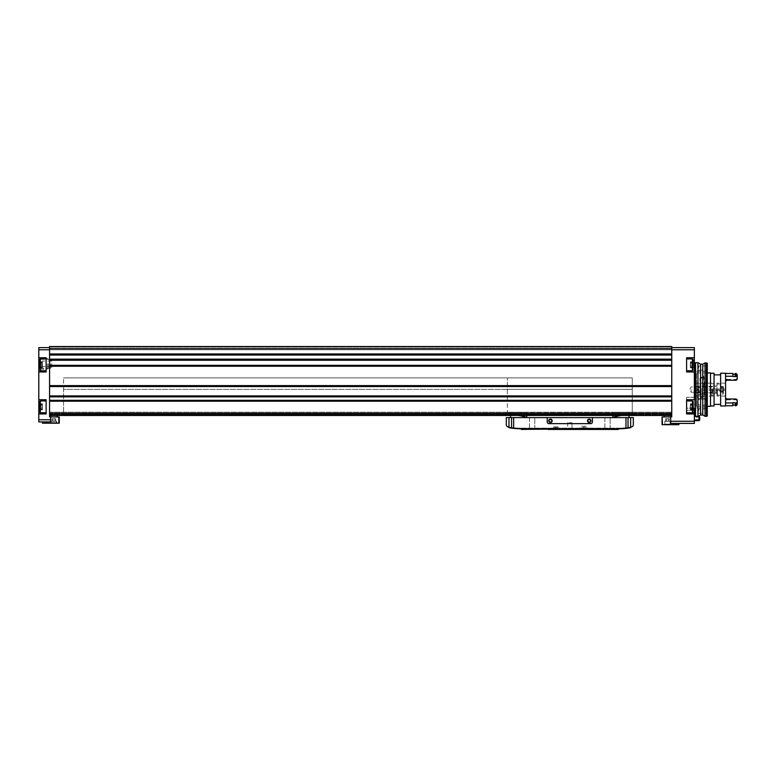 <?xml version="1.0" encoding="UTF-8"?>
<svg xmlns="http://www.w3.org/2000/svg" width="776" height="776" viewBox="0 0 776 776"><rect width="100%" height="100%" fill="white"/><g stroke="black" fill="none" stroke-linecap="round" stroke-linejoin="round"><path stroke-width="0.58" stroke-dasharray="3.88 2.91" d="M693.065 412.114L693.065 401.561L693.065 412.114L692.415 412.754L692.415 400.92L692.415 412.754L692.415 400.92L686.605 400.92L686.605 412.754L686.605 400.92L686.605 412.754L686.605 400.92L686.605 408.127L694.355 408.127L694.355 414.481L694.355 408.127L694.355 413.938L686.605 413.938L686.605 399.737L694.355 399.737L694.355 371.956L686.605 371.956L686.605 357.755L694.355 357.755L694.355 371.956L686.605 371.956L686.605 357.755L686.605 371.956L694.355 371.956M694.355 421.261L670.677 421.261L670.677 423.415L670.677 416.954L670.677 423.415L694.355 423.415L694.355 413.938L686.605 413.938L686.605 397.302L686.605 399.737L686.605 397.302L686.605 399.737L694.355 399.737L694.355 364.749L694.355 399.737L686.605 399.737M694.355 420.155L694.355 416.353L694.355 420.155L698.982 420.155L699.739 419.583L694.355 419.496M699.739 419.903L694.355 419.797M694.355 357.755L686.605 357.755L694.355 357.755L694.355 347.629L671.754 347.629L671.754 354.234L671.754 347.629M670.677 421.261L670.677 416.848L671.754 416.848L671.754 346.552L671.754 347.095L671.754 346.552L49.567 346.552L49.567 347.629L49.567 346.552L49.567 347.095L49.567 346.552L671.754 346.552L49.567 346.552L671.754 346.552L49.567 346.552L671.754 346.552L49.567 346.552L671.754 346.552L49.567 346.552L49.567 348.705L671.754 348.705M38.8 413.938L46.123 413.938L46.123 399.737L38.8 399.737L46.123 399.737L46.123 413.938L38.8 413.938L46.123 413.938L46.123 399.737L38.8 399.737L38.8 421.911L50.634 421.911L42.457 421.911L50.634 421.911L50.634 416.848L49.567 416.848L49.567 359.821L671.754 359.821L671.754 386.254L671.754 359.821L49.567 359.977L49.567 348.705M49.567 400.61L49.567 396.206L671.754 396.196L671.754 415.16L671.754 395.915L671.754 396.555L49.567 396.206L49.567 415.451L49.567 400.61L671.754 400.61M39.663 366.66L39.663 361.839L39.663 367.873L39.663 365.622L39.663 366.66L42.399 366.641L42.399 364.089L42.399 367.873L42.399 366.592L39.663 366.66M39.663 362.305L42.399 361.839L42.399 364.089L42.399 362.305L39.663 362.305M39.663 364.856L39.663 370.133L39.663 364.856M39.663 408.622L42.399 408.622L39.663 408.622L42.399 408.574L42.399 409.389L42.399 408.574L39.663 408.642L39.663 407.604L39.663 409.854L39.663 406.837L39.663 412.114L39.663 401.561L39.663 407.604L39.663 405.033L42.399 405.053L42.399 408.642L42.399 403.821L42.399 408.642L42.399 403.821L42.399 405.101L39.663 405.053M39.663 408.642L42.399 408.642L39.663 408.642L42.399 408.642L39.663 408.642L39.663 405.033L42.399 405.033L39.663 405.033M38.8 363.779L38.8 369.163L38.8 363.779M38.8 371.956L46.123 371.956L46.123 357.755L38.8 357.755L46.123 357.755L46.123 371.956L46.123 357.755L38.8 357.755L38.8 371.956L46.123 371.956L38.8 371.956L38.8 399.737M38.8 357.755L38.8 347.629L49.567 347.629L49.567 349.782L49.567 347.629L49.567 349.782L671.754 349.782L49.567 349.782L49.567 347.629L49.567 349.782L671.754 349.782L49.567 349.782L49.567 347.629M49.567 386.254L49.567 359.977L49.567 386.545L49.567 385.905L671.754 386.254L49.567 386.264M56.522 422.619L51.226 422.619L56.522 422.619L51.226 422.619L56.522 422.619L57.104 423.201L50.644 423.201L57.104 423.201L50.644 423.201L57.104 423.201L56.522 421.203L51.226 421.203L56.522 421.203L56.522 422.619M51.226 421.203L56.522 421.203L51.226 421.203L50.644 423.201L51.226 421.203L56.522 421.203L51.226 421.203M664.799 421.203L670.095 421.203L664.799 421.203L670.095 421.203L664.799 421.203L664.799 424.123L670.095 424.123L664.799 424.123L664.799 421.203L670.018 421.281L664.799 421.203M664.799 424.123L670.095 424.123L664.799 424.123L664.217 424.705L670.677 424.705L664.217 424.705L670.677 424.705L664.217 424.705L664.799 424.123M49.567 414.607L671.754 414.82L49.567 414.607M49.567 414.908L49.567 412.221L49.567 414.908L671.754 414.908L671.754 412.221L671.754 415.451L671.754 412.221L671.754 415.451L671.754 414.268L671.754 415.451L671.754 414.908L49.567 414.908M49.567 413.579L49.567 412.221L49.567 413.579L671.754 413.579L49.567 413.579M49.567 346.862L671.754 346.862L49.567 346.862M671.754 354.234L671.754 355.059L671.754 354.234M49.567 415.451L671.754 415.451M675.974 423.415L678.855 423.415L675.974 423.415L675.974 424.705L678.855 424.705M49.567 414.268L671.754 414.268L49.567 414.268M63.554 414.268L632.246 414.268L63.554 414.268L63.554 389.368L63.554 414.268M49.567 346.988L671.754 346.988L49.567 346.988M49.567 355.059L49.567 359.152L49.567 355.059L671.754 355.059L671.754 360.229L671.754 355.059M49.567 360.19L49.567 359.152L49.567 360.229L671.754 360.19L49.567 360.229M671.754 386.545L671.754 395.915L671.754 386.545L49.567 386.545L49.567 396.555L49.567 386.545M49.567 396.546L671.754 396.546L49.567 396.555M49.567 412.221L671.754 412.221L49.567 412.221M632.246 389.368L632.246 414.268L632.246 389.368L63.554 389.368L63.554 377.883L63.554 389.368L632.246 389.368L632.246 377.883L632.246 389.368L63.554 389.368L632.246 389.368L507.378 389.368L507.378 377.883L507.378 412.328L507.378 389.368L632.246 389.368L632.246 377.883L63.554 377.883L632.246 377.883L507.378 377.883L632.246 377.883L632.246 389.368L507.378 389.368L632.246 389.368L632.246 412.328L612.865 412.328L612.865 414.607L612.865 412.328L526.758 412.328L526.758 414.607L526.758 412.328L507.378 412.328L632.246 412.328L632.246 389.368M50.663 415.451L51.284 414.82L50.644 415.47L57.104 415.47L50.644 415.47L57.104 415.47L56.454 414.82L51.284 414.82L56.454 414.82L51.284 414.82L56.454 414.82L57.104 416.954L50.644 416.954L50.634 421.911L50.634 416.954L59.257 416.954M664.217 416.954L664.867 414.82L670.028 414.82L664.867 414.82L670.028 414.82L664.867 414.82L664.217 415.47L670.677 415.47L664.217 415.47L670.677 415.47L670.028 414.82L670.677 416.954L662.491 416.954L662.491 424.705L675.974 424.705M49.567 414.82L671.754 414.82L49.567 414.82M662.491 424.705L662.491 416.954M42.457 423.201L59.257 423.201M50.644 415.47L50.644 416.954L57.104 416.954M668.378 421.281L665.585 421.281L668.378 421.281L668.378 418.7L669.31 418.7L669.31 421.281L669.31 418.7L668.378 418.7L668.378 421.281L668.378 418.7L666.516 418.7L669.31 418.7L668.378 418.7L668.378 421.281M664.877 421.281L670.018 421.281L664.877 421.281M665.585 421.281L666.516 421.281L665.585 421.281L665.585 418.7L666.516 418.7L666.516 421.281L666.516 418.7L665.585 418.7L665.585 421.281M55.736 421.281L52.943 421.281L55.736 421.281L55.736 418.7L54.805 418.7L54.805 421.281L52.002 421.281L54.805 421.281L54.805 418.7L55.736 418.7L55.736 421.281M52.002 421.281L52.943 421.281L52.002 421.281L52.002 418.7L54.805 418.7L52.943 418.7L52.943 421.281L52.943 418.7L52.002 418.7L52.002 421.281M54.805 418.7L54.805 421.281L54.805 418.7L55.736 418.7L52.943 418.7L54.805 418.7M52.943 418.7L52.943 421.281L52.943 418.7L52.002 418.7L52.943 418.7M666.516 418.7L668.378 418.7L666.516 418.7L666.516 421.281L666.516 418.7L665.585 418.7L666.516 418.7M46.123 406.837L46.123 400.92L46.123 406.837M46.123 364.856L46.123 370.773L46.123 364.856M42.399 409.389L42.399 408.574L42.399 409.389L39.663 409.389L42.399 409.389M42.399 363.052L42.399 365.622L42.399 363.052L39.663 363.071L42.399 363.052M50.644 363.779L50.644 368.231L50.644 363.779M39.731 363.779L39.731 368.231L39.731 363.779M693.065 410.31L686.605 410.31L686.605 413.938L694.355 413.938M694.355 397.302L686.605 397.302L694.355 397.302M695.538 362.702L695.538 416.353M693.065 408.127L686.605 408.127L686.605 410.31L694.355 410.31M686.605 364.856L686.605 370.773L686.605 364.856M692.415 400.92L693.065 401.561L693.065 409.854L690.33 409.854L690.33 408.574L690.33 409.854L693.065 409.854M693.065 406.071L693.065 408.642L693.065 405.033L693.065 406.071L690.33 406.071L690.33 408.642L690.33 405.033L690.33 408.642L690.33 405.033L690.33 406.071L693.065 406.071M693.065 407.604L690.33 407.604L693.065 407.604L690.33 407.604L693.065 407.604L693.065 408.642L690.33 408.642L693.065 408.574L693.065 409.389L693.065 408.574L693.065 409.389L690.33 409.389L690.33 408.574L690.33 409.389L693.065 409.389M693.065 405.053L693.065 403.821L693.065 405.101L693.065 403.821L693.065 405.101L690.33 405.101L690.33 403.821L690.33 405.101L690.33 403.821L690.33 405.101L693.065 405.053M693.065 370.133L692.415 370.773L692.415 358.939L692.415 370.773L692.415 358.939L693.065 359.579L693.065 370.133L693.065 359.579L693.065 367.873L693.065 366.592L693.065 367.873L690.33 367.873L690.33 366.592L690.33 367.873L693.065 367.873M693.065 364.089L690.33 364.089L693.065 364.089L690.33 364.089L690.33 365.622L690.33 364.089L693.065 364.089L693.065 366.66L693.065 361.839L693.065 363.12L693.065 361.839L690.33 362.305L690.33 366.66L690.33 362.305L693.065 362.305M693.065 366.641L693.065 367.407L693.065 366.592L690.33 366.641L690.33 365.622L690.33 367.407L690.33 366.592L693.065 366.66M690.33 363.052L693.065 363.071L690.33 363.052M699.739 417.11L699.739 419.583M698.982 416.353L698.982 420.155M707.275 363.149L707.275 416.082M706.412 362.916L706.412 416.314M707.275 389.61L707.275 407.914L707.275 389.61M707.275 411.144L707.275 408.991L707.275 411.144M707.275 368.086L707.275 365.933L707.275 368.086M694.355 389.61L694.355 407.914L694.355 389.61M697.944 362.702L697.944 416.353M705.035 362.916L705.035 416.314M712.659 389.61L712.659 395.217L712.659 389.61M711.796 389.61L711.796 396.07L711.796 389.61M712.077 389.61L712.077 392.258L712.077 389.61M691.125 389.61L691.125 392.258L691.125 389.61M698.662 368.086L698.662 365.933L698.662 368.086M698.662 389.61L698.662 391.764L698.662 389.61M698.662 411.144L698.662 408.991L698.662 411.144M42.03 363.779L42.03 366.476L42.03 363.779M51.72 363.779L51.72 368.028L51.72 363.779M48.49 363.779L48.49 368.028L48.49 363.779M47.355 363.779L47.355 369.163L47.355 363.779M38.8 364.642L38.8 362.916L40.953 362.916L38.8 362.916L38.8 364.642L40.953 364.642L40.953 362.916L40.953 364.642L38.8 364.642M583.319 428.517L583.319 426.218L581.651 426.218L581.651 428.517L583.319 428.517L581.651 428.517L581.651 426.218L583.319 426.218L583.319 428.517L583.319 426.218L584.289 426.218L583.319 426.218L583.319 428.517L584.289 428.517L583.319 428.517M585.958 428.517L584.289 428.517L584.289 426.218L584.289 428.517L584.289 426.218L585.958 426.218L584.289 426.218L584.289 428.517L585.958 428.517L585.958 426.218L585.958 428.517M579.711 428.517L587.898 428.517L579.711 428.517L579.711 427.935L587.898 427.935L579.711 427.935L578.857 428.798L588.761 428.798L578.857 428.798M555.335 428.517L555.335 426.858L553.666 426.858L553.666 428.517L555.335 428.517L553.666 428.517L553.666 426.858L555.335 426.858L555.335 428.517L555.335 426.858L556.305 426.858L555.335 426.858L555.335 428.517L556.305 428.517L555.335 428.517M557.973 428.517L556.305 428.517L556.305 426.858L556.305 428.517L556.305 426.858L557.973 426.858L556.305 426.858L556.305 428.517L557.973 428.517L557.973 426.858L557.973 428.517M551.726 428.517L559.913 428.517L551.726 428.517L551.726 427.935L559.913 427.935L551.726 427.935L550.863 428.798L560.767 428.798L550.863 428.798M508.988 417.604L506.301 417.604L506.301 424.763A2.153 2.153 0 0 0 508.028 426.868A64.583 64.583 0 0 0 508.988 427.052L508.988 417.604L547.206 417.604L547.206 421.911A1.727 1.727 0 0 0 548.933 423.628L590.691 423.628A1.727 1.727 0 0 0 592.418 421.911L592.418 417.604L630.636 417.604L630.645 427.052A64.583 64.583 0 0 0 631.596 426.868A2.153 2.153 0 0 0 633.323 424.763L633.323 417.604L630.636 417.604M509.832 427.857L508.978 427.052L509.832 427.207A64.583 64.583 0 0 0 520.832 428.148A64.583 64.583 0 0 1 509.832 427.207L509.832 427.857L508.978 427.702L509.832 427.857A64.583 64.583 0 0 0 520.832 428.798L618.792 428.798A64.583 64.583 0 0 0 629.802 427.857L630.645 427.702L629.802 427.857L629.802 427.207A64.583 64.583 0 0 1 618.792 428.148A64.583 64.583 0 0 0 629.802 427.207L630.645 427.052L629.802 427.857M563.463 428.798L618.249 428.798L562.813 428.798L563.463 429.448L618.249 429.448L618.249 428.798L562.813 428.798L563.463 429.448M562.813 429.448L521.375 429.448L521.375 428.798L521.375 429.448L522.015 428.798L548.176 428.798L521.375 428.798L576.81 428.798L522.015 428.798L522.015 429.448L521.375 428.798L548.826 428.798L548.176 428.798L548.826 429.448L522.015 429.448L548.826 429.448M520.832 428.148L618.792 428.148L520.832 428.148M630.655 427.702L630.655 427.052L630.645 427.702L625.98 428.4A64.583 64.583 0 0 1 618.792 428.798A64.583 64.583 0 0 0 625.98 428.4L625.98 417.604M520.832 428.798A64.583 64.583 0 0 1 513.644 428.4A64.583 64.583 0 0 0 520.832 428.798L618.792 428.798M547.206 417.604L547.206 421.911A1.727 1.727 0 0 0 548.933 423.628L590.691 423.628A1.727 1.727 0 0 0 592.418 421.911L592.418 417.604L547.206 417.604L547.206 421.911A1.727 1.727 0 0 0 548.933 423.628L590.691 423.628A1.727 1.727 0 0 0 592.418 421.911L592.418 417.604M616.532 428.798L591.448 428.798L616.532 428.798L616.532 429.448L618.249 429.448L618.249 428.798L618.249 429.448L591.448 429.448L616.532 429.448M590.808 428.798L591.448 428.798L590.808 429.448L590.808 428.798M629.016 415.451L629.016 417.604L510.608 417.604L510.608 415.238L516.496 415.238A53.825 53.825 0 0 1 526.758 417.391L526.758 415.451M621.421 415.451A53.825 53.825 0 0 1 623.128 415.238L629.016 415.238L618.249 415.238L618.249 414.268L618.249 415.238L629.016 415.238L629.016 414.268L629.016 415.238L623.128 415.238A53.825 53.825 0 0 0 612.865 417.391L612.865 414.82L526.758 414.82L612.865 414.82L612.865 415.451M629.016 417.604L510.608 417.604M518.203 415.451A53.825 53.825 0 0 0 516.496 415.238L510.608 415.451M629.016 414.607L618.249 414.82L629.016 414.607M629.016 414.268L629.016 412.328L629.016 414.268L618.249 414.268L618.249 412.328L618.249 414.268L629.016 414.268M510.608 414.607L521.375 414.82L510.608 414.607M510.608 414.268L510.608 412.328L510.608 414.268L521.375 414.268L521.375 412.328L521.375 415.238L521.375 414.268L510.608 414.268M612.865 414.607L526.758 414.607L612.865 414.607M618.249 412.328L629.016 412.328L618.249 412.328M521.375 412.328L510.608 412.328L521.375 412.328M521.375 415.238L510.608 415.238L521.375 415.238M521.375 414.82L510.608 414.82L521.375 414.82M629.016 414.82L618.249 414.82L629.016 414.82M529.494 417.604L534.78 417.604L529.494 417.604L534.78 417.604L529.494 417.604L529.494 428.856L534.78 428.856L529.494 428.856L528.912 429.448L535.362 429.448L528.912 429.448L535.362 429.448L528.912 429.448L529.494 428.856L534.78 428.856L529.494 428.856L529.494 417.604M604.843 417.604L610.14 417.604L604.843 417.604L610.14 417.604L604.843 417.604L604.843 428.856L610.14 428.856L604.843 428.856L604.262 429.448L610.722 429.448L604.262 429.448L610.722 429.448L604.262 429.448L604.843 428.856L610.14 428.856L604.843 428.856L604.843 417.604M513.644 417.604L513.644 428.4L508.978 427.702L508.978 427.052M567.663 429.448L571.96 429.448L567.663 429.448L571.96 429.448L567.663 429.448L567.663 422.765L571.96 422.765L567.663 422.765L571.96 422.765L567.663 422.765L567.663 429.448M576.81 429.448L576.81 428.798L576.81 429.448M591.448 429.448L590.808 429.448L591.448 428.798L591.448 429.448M552.163 420.834A1.727 1.727 0 0 1 549.573 422.319A1.727 1.727 0 0 1 549.573 419.341A1.727 1.727 0 0 1 552.163 420.834M590.914 420.834A1.727 1.727 0 0 1 588.324 422.319A1.727 1.727 0 0 1 588.324 419.341A1.727 1.727 0 0 1 590.914 420.834M590.507 420.834A1.31 1.31 0 0 1 588.528 421.969A1.31 1.31 0 0 1 588.528 419.69A1.31 1.31 0 0 1 590.507 420.834A1.31 1.31 0 0 1 588.528 421.969A1.31 1.31 0 0 1 588.528 419.69A1.31 1.31 0 0 1 590.507 420.834A1.31 1.31 0 0 1 588.528 421.969A1.31 1.31 0 0 1 588.528 419.69A1.31 1.31 0 0 1 590.507 420.834M551.746 420.834A1.31 1.31 0 0 1 549.777 421.969A1.31 1.31 0 0 1 549.777 419.69A1.31 1.31 0 0 1 551.746 420.834A1.31 1.31 0 0 1 549.777 421.969A1.31 1.31 0 0 1 549.777 419.69A1.31 1.31 0 0 1 551.746 420.834A1.31 1.31 0 0 1 549.777 421.969A1.31 1.31 0 0 1 549.777 419.69A1.31 1.31 0 0 1 551.746 420.834M710.506 372.926L710.506 388.97L694.355 388.97L694.355 382.083L694.355 397.147L694.355 390.26L695.432 390.26L695.432 396.07L695.432 383.16L695.432 388.97L694.355 388.97L694.792 374.546L694.792 388.97M725.57 405.974L725.57 390.26L696.508 390.26L696.508 406.304L696.508 372.926L696.508 388.97L696.508 374.546L694.792 374.546L694.355 404.257L694.355 374.973M714.056 373.256L714.056 388.97L710.506 388.97L710.506 373.256L710.506 406.304M702.105 377.825L703.793 376.35C702.678 374.905 701.553 374.905 700.418 376.35L702.105 377.825M702.105 397.622C699.118 398.835 697.614 400.581 697.585 402.88C696.829 406.139 707.363 406.158 706.626 402.88C706.596 400.581 705.093 398.825 702.105 397.622M725.57 402.957L725.57 397.923L725.57 405.761L725.57 402.957L732.893 402.957L732.893 405.761M735.26 405.761L735.26 402.56L735.26 405.004L735.26 402.56L732.893 402.56L732.893 405.004L732.893 402.957M726.87 398.99L726.87 399.844L726.87 398.99L736.123 398.99L736.123 399.844L736.123 398.99L737.2 399.834L737.2 404.684M735.26 402.957L736.123 402.957L736.123 405.761M737.2 402.375L736.123 402.957M725.57 373.256L725.57 396.07L725.57 390.26L713.736 390.26L713.736 393.17L713.736 386.06L713.736 388.97L695.432 388.97M725.57 396.07L716.966 396.07L716.966 386.06L716.966 388.97L713.736 388.97L713.736 383.16L695.432 383.16L694.355 382.083M695.432 390.26L713.736 390.26L713.736 396.07L713.736 383.16M696.508 374.546L696.508 404.684L696.508 390.26L694.792 390.26M720.623 405.974L720.623 374.866L720.623 388.97L714.056 388.97L714.056 374.866L714.056 405.974M720.623 373.256L720.623 388.97L725.57 388.97L716.966 388.97L716.966 383.16L716.966 396.07M725.57 376.263L725.57 381.307L725.57 373.469L725.57 376.263L732.893 376.67L732.893 374.226L732.893 376.67L735.26 376.67L735.26 374.226L735.26 376.67L737.2 376.845L737.2 379.396L737.2 378.31L737.2 379.396L736.123 380.24L736.123 379.386L736.123 380.24L726.87 380.24L726.87 379.386L726.87 380.24M732.893 373.469L732.893 376.263M735.26 373.469L735.26 376.263M736.123 373.469L736.123 376.263M737.2 374.546L737.2 376.845M702.105 388.97L700.418 388.97L702.105 388.97M702.105 394.78L697.585 394.78L702.105 394.78M702.105 390.26L699.952 390.26L702.105 390.26M716.966 389.61L716.966 395.071L716.966 389.61M717.422 389.61L717.422 395.537L717.422 389.61M723.426 389.61L723.426 394.887L723.426 389.61M723.426 386.603L723.426 392.627L723.426 386.603L723.426 388.107L723.426 386.603L720.691 386.603L718.945 389.61L720.691 392.627L723.426 392.627M723.426 391.123L723.193 392.161L723.426 391.123M720.458 388.844L723.193 388.844L723.193 390.386L723.426 388.107L723.193 388.844L720.458 388.844L720.458 390.386L720.458 387.069L720.458 392.161L720.458 390.386L723.193 390.386L720.458 390.386M720.458 387.069L723.193 387.069L720.458 387.069M720.458 392.161L723.193 392.161L720.458 392.161M695.432 389.61L695.432 392.181L695.432 389.61M696.091 389.61L696.091 392.84L696.091 389.61M701.174 399.087L703.037 399.087L701.174 399.087L703.037 399.087L701.174 399.087L700.709 396.934L703.968 396.934L700.709 396.934L701.174 399.087M703.968 399.087L703.037 399.087L703.968 399.087L703.037 399.087L703.968 399.087L703.968 396.934M705.772 399.087L698.022 398.66L706.199 398.66L706.199 394.887L698.022 394.887L706.092 394.78M704.365 394.78L699.845 394.78L704.365 394.78L704.259 393.684L699.952 393.684L704.259 393.684L704.259 378.087L699.952 378.087L704.259 378.087L700.486 377.563L703.735 377.563M703.037 396.934L703.037 399.087L703.037 396.934M700.243 396.934L700.243 399.087M703.725 396.934L702.105 396.002L700.495 396.934M694.355 349.782L671.754 349.782M38.8 349.782L49.567 349.782M38.8 419.758L50.634 419.758M49.567 365.321L671.754 365.321M49.567 360.248L671.754 360.248M49.567 413.298L671.754 413.298M49.567 401.202L671.754 401.202M49.567 353.963L671.754 353.963M49.567 347.095L671.754 347.095L49.567 347.095M49.567 348.434L671.754 348.434L49.567 348.434M49.567 346.678L671.754 346.678L49.567 346.678M49.567 354.021L671.754 354.021L49.567 353.982M49.567 385.915L671.754 385.915L49.567 385.905M49.567 400.901L671.754 400.901M49.567 400.309L671.754 400.309M49.567 396.846L671.754 396.846M49.567 395.915L671.754 395.915M49.567 385.614L671.754 385.614M49.567 366.224L671.754 366.224M49.567 365.913L671.754 365.913M49.567 365.632L671.754 365.632M49.567 354.38L671.754 354.38L49.567 354.389M49.567 359.152L671.754 359.152M673.927 423.415L673.927 424.705M47.394 421.911L47.394 423.201M58.821 416.954L58.821 423.201M45.347 421.911L45.347 423.201M46.123 400.92L40.303 400.92L40.303 412.754L40.303 400.92L40.303 412.754L39.663 412.114M46.123 358.939L40.303 358.939L40.303 370.773L40.303 358.939L40.303 370.773L39.663 370.133M42.399 407.604L39.663 407.604L42.399 407.604M42.399 406.071L39.663 406.071L42.399 406.071M42.399 404.286L39.663 404.286L42.399 404.286M42.399 365.622L39.663 365.622L42.399 365.622M42.399 364.089L39.663 364.089L42.399 364.089M42.399 367.407L39.663 367.407L42.399 367.407M692.861 412.589L694.355 412.589M694.355 399.621L686.605 399.621L694.355 399.621M690.33 408.622L693.065 408.622L690.33 408.622M690.33 404.286L693.065 404.286L690.33 404.286M690.33 365.622L693.065 365.622L690.33 365.622M690.33 367.407L693.065 367.407L690.33 367.407M700.602 364.235L700.602 414.995M702.755 364.235L702.755 414.995M628.036 428.129L628.036 417.604M511.588 428.129L511.588 417.604M617.609 429.448L617.609 428.798L617.609 429.448M576.161 429.448L576.161 428.798L576.161 429.448M523.092 429.448L523.092 428.798M548.176 429.448L548.176 428.798M722.776 389.61L722.776 395.537L722.776 389.61M720.458 387.835L723.193 387.835L720.458 387.835M720.458 391.395L723.193 391.395L720.458 391.395M715.86 389.61L715.86 392.84L715.86 389.61M715.957 389.61L715.957 392.869L715.957 389.61M716.84 389.61L716.84 393.296L716.84 389.61M670.095 424.123L670.095 421.203L670.677 424.705L670.095 424.123M46.123 370.773L40.303 370.773M40.303 358.939L39.663 359.579M46.123 412.754L40.303 412.754M40.303 400.92L39.663 401.561M42.399 408.574L39.663 408.574L42.399 408.574M42.399 409.854L39.663 409.854L42.399 409.854M42.399 405.101L39.663 405.101L42.399 405.101M42.399 403.821L39.663 403.821L42.399 403.821M42.399 366.592L39.663 366.592L42.399 366.592M42.399 367.873L39.663 367.873L42.399 367.873M42.399 363.12L39.663 363.12L42.399 363.12M42.399 361.839L39.663 361.839L42.399 361.839M50.644 359.327L39.731 359.327L38.8 358.396L47.355 358.396L48.49 359.53L51.72 359.53M50.644 368.231L39.731 368.231L38.8 369.163L47.355 369.163L48.49 368.028L51.72 368.028M692.415 358.939L686.605 358.939M692.415 370.773L686.605 370.773M692.415 412.754L686.605 412.754M690.33 408.574L693.065 408.574L690.33 408.574M690.33 405.033L693.065 405.033L690.33 405.033M690.33 405.101L693.065 405.101L690.33 405.101M690.33 403.821L693.065 403.821L690.33 403.821M690.33 366.592L693.065 366.592L690.33 366.592M690.33 363.12L693.065 363.12L690.33 363.12M690.33 361.839L693.065 361.839L690.33 361.839M699.739 417.216L694.355 417.216M707.275 371.316L694.355 371.316M707.275 407.914L694.355 407.914M698.245 416.353L695.538 416.528M712.659 384.013L711.796 383.16L694.355 383.16M712.659 395.217L711.796 396.07L694.355 396.07M712.659 386.39L712.077 386.972L691.125 386.972L689.602 389.61L691.125 392.258L712.077 392.258L712.659 392.84M707.275 365.933L698.662 365.933L697.42 368.086L698.662 370.239L707.275 370.239M707.275 387.466L698.662 387.466L697.42 389.61L698.662 391.764L707.275 391.764L698.662 391.764L697.42 389.61L698.662 387.466L707.275 387.466M707.275 408.991L698.662 408.991L697.42 411.144L698.662 413.298L707.275 413.298M51.72 361.092L42.03 361.092M51.72 366.476L42.03 366.476M571.96 429.448L571.96 422.765L571.96 429.448M610.14 428.856L610.722 429.448L610.14 428.856L610.14 417.604L610.14 428.856M534.78 428.856L535.362 429.448L534.78 428.856L534.78 417.604L534.78 428.856M559.913 428.517L559.913 427.935L560.767 428.798M587.898 428.517L587.898 427.935L588.761 428.798M707.275 372.926L696.508 372.926M707.275 406.304L696.508 406.304M726.87 399.844L736.123 399.844L737.2 400.92M716.966 386.06L713.736 386.06M716.966 393.17L713.736 393.17M713.736 396.07L695.432 396.07L694.355 397.147M694.355 404.257L696.508 404.684M726.87 379.386L736.123 379.386L737.2 378.31M725.57 383.16L716.966 383.16M700.418 376.35L700.418 388.97M703.793 376.35L703.793 388.97M699.952 390.26L699.952 394.78M704.259 390.26L704.259 394.78M697.585 394.78L697.585 402.88M706.626 394.78L706.626 402.88M716.966 395.071L722.776 395.537L723.426 394.887M716.966 384.159L722.776 383.693L723.426 384.343M720.322 387.874L723.048 387.874L720.322 387.874M720.545 387.806L723.271 387.806L720.545 387.806M720.322 391.356L723.048 391.356L720.322 391.356M720.545 391.424L723.271 391.424L720.545 391.424M695.432 392.181L696.091 392.84L715.86 392.84L716.966 393.49M695.432 387.049L696.091 386.39L715.86 386.39L716.966 385.74M698.448 399.087L698.128 394.78M700.486 377.563L699.952 378.087L699.845 394.78"/><path stroke-width="1.16" d="M671.754 347.629L694.355 347.629L694.355 357.755L686.605 357.755L686.605 371.956L694.355 371.956L694.355 399.737L686.605 399.737L686.605 413.938L694.355 413.938L694.355 408.127L693.065 408.127M694.355 413.938L694.355 423.415L670.677 423.415L670.677 416.848L671.754 416.848L671.754 346.552L49.567 346.552L49.567 365.913L671.754 365.913M698.982 420.66L698.982 416.353L699.739 417.11L699.739 419.903L698.982 420.66L694.355 420.66M694.355 371.956L694.355 357.755M39.663 367.407L39.663 359.579L39.663 367.407M46.123 412.754L40.303 412.754L39.663 412.114L39.663 408.622M39.663 405.053L39.663 408.642M39.663 412.114L39.663 405.033M38.8 413.938L38.8 399.737L46.123 399.737L46.123 413.938L38.8 413.938L38.8 421.911L50.634 421.911L50.634 416.848L49.567 416.848L49.567 413.298L671.754 413.298M38.8 371.956L38.8 357.755L46.123 357.755L46.123 371.956L38.8 371.956L38.8 399.737M49.567 347.629L38.8 347.629L38.8 357.755M49.567 365.913L49.567 400.309L671.754 400.309M49.567 354.389L671.754 354.38L49.567 354.389M49.567 400.309L49.567 413.298M49.567 415.451L671.754 415.451M678.855 423.415L678.855 424.705L662.064 424.705L662.064 416.954L662.491 424.705M664.217 416.954L664.217 415.47L670.677 415.47L670.677 416.954L662.491 416.954M59.257 423.201L59.257 416.954L59.257 423.201L42.457 423.201L42.457 421.911M59.257 416.954L50.634 416.954L50.644 415.47L57.104 415.47L57.104 416.954M664.867 414.82L664.217 415.47M56.454 414.82L57.104 415.47M694.355 410.31L693.065 410.31M686.605 399.737L686.605 400.92L692.415 400.92L693.065 401.561L693.065 409.854M693.065 409.389L693.065 407.604M693.065 367.873L693.065 359.579L692.415 358.939L686.605 358.939M693.065 362.305L693.065 364.089M706.412 362.916L706.412 416.314L707.275 416.082L707.275 363.149L705.035 362.916L705.035 416.314L702.755 414.995L702.755 364.235L705.035 362.916M695.538 416.353L695.538 362.702L697.944 362.702L697.944 416.353M629.802 427.857A64.583 64.583 0 0 1 625.98 428.4L630.645 427.702L630.645 427.052A64.583 64.583 0 0 0 631.596 426.868A2.153 2.153 0 0 0 633.323 424.763L633.323 417.604L506.301 417.604L506.301 424.763A2.153 2.153 0 0 0 508.028 426.868A64.583 64.583 0 0 0 508.988 427.052L508.988 417.604M625.98 417.604L625.98 428.4A64.583 64.583 0 0 1 618.792 428.798L520.832 428.798A64.583 64.583 0 0 1 509.832 427.857M618.792 428.798L618.249 429.448L562.813 429.448L562.813 428.798L521.375 429.448L520.832 428.798M630.655 427.702L630.636 417.604M629.016 417.604L629.016 415.451M621.421 415.451A53.825 53.825 0 0 0 612.865 417.391L612.865 415.451M526.758 415.451L526.758 417.391A53.825 53.825 0 0 0 518.203 415.451M510.608 415.451L510.608 417.604M508.969 427.052L508.969 427.702L508.969 427.052L508.978 427.702L513.644 428.4L513.644 417.604M562.813 429.448L548.826 429.448M547.206 417.604L547.206 421.911A1.727 1.727 0 0 0 548.933 423.628L590.691 423.628A1.727 1.727 0 0 0 592.418 421.911L592.418 417.604M552.163 420.834A1.727 1.727 0 0 1 549.573 422.319A1.727 1.727 0 0 1 549.573 419.341A1.727 1.727 0 0 1 552.163 420.834M590.914 420.834A1.727 1.727 0 0 1 588.324 422.319A1.727 1.727 0 0 1 588.324 419.341A1.727 1.727 0 0 1 590.914 420.834M590.507 420.834A1.31 1.31 0 0 1 588.528 421.969A1.31 1.31 0 0 1 588.528 419.69A1.31 1.31 0 0 1 590.507 420.834M551.746 420.834A1.31 1.31 0 0 1 549.777 421.969A1.31 1.31 0 0 1 549.777 419.69A1.31 1.31 0 0 1 551.746 420.834M707.275 406.304L710.506 406.304L710.506 372.926L707.275 372.926M726.87 398.99L725.57 397.923L726.87 398.99L736.123 398.99L737.2 399.834L737.2 404.684L736.123 405.761L736.123 402.957L737.2 402.375M725.57 405.761L732.893 405.761L732.893 402.56L736.123 402.957M725.57 402.957L732.893 402.957M736.123 405.761L735.26 405.761L735.26 402.957M710.506 405.974L714.056 405.974L714.056 373.256L710.506 373.256M720.623 405.974L720.623 373.256L725.57 373.256L725.57 405.974L720.623 405.974M725.57 376.263L732.893 376.263L732.893 373.469L725.57 373.469M735.26 376.263L736.123 376.263L736.123 373.469L735.26 373.469L735.26 376.67L732.893 376.263M726.87 380.24L725.57 381.307L726.87 380.24L736.123 380.24L737.2 379.396L737.2 376.845L736.123 376.263M737.2 376.845L737.2 374.546L736.123 373.469M694.355 349.782L671.754 349.782M694.355 421.261L670.677 421.261M38.8 419.758L50.634 419.758M38.8 349.782L49.567 349.782M49.567 401.202L671.754 401.202M49.567 360.248L671.754 360.248M49.567 365.321L671.754 365.321M49.567 348.705L671.754 348.705M49.567 353.963L671.754 353.963M49.567 355.059L671.754 355.059M49.567 359.152L671.754 359.152M49.567 359.831L671.754 359.831L49.567 359.821M49.567 365.632L671.754 365.632M49.567 366.224L671.754 366.224M49.567 385.614L671.754 385.614M49.567 386.254L671.754 386.254L49.567 386.264M49.567 386.545L671.754 386.545M49.567 395.915L671.754 395.915M49.567 396.206L671.754 396.206L49.567 396.196M49.567 396.846L671.754 396.846M49.567 400.61L671.754 400.61M49.567 400.901L671.754 400.901M675.974 423.415L675.974 424.705M673.927 423.415L673.927 424.705M58.821 416.954L58.821 423.201M47.394 421.911L47.394 423.201M45.347 421.911L45.347 423.201M40.303 412.754L40.303 400.92L39.663 401.561M46.123 370.773L40.303 370.773L40.303 358.939L39.663 359.579M694.355 412.589L692.861 412.589M693.065 412.114L692.415 412.754L692.415 400.92M693.065 370.133L692.415 370.773L692.415 358.939M698.245 416.353L700.602 414.995L700.602 364.235L697.944 362.702M628.036 428.129L628.036 417.604M511.588 428.129L511.588 417.604M616.532 429.448L616.532 428.798M563.463 429.448L563.463 428.798M548.176 429.448L548.176 428.798M523.092 429.448L523.092 428.798M46.123 400.92L40.303 400.92M46.123 358.939L40.303 358.939M40.303 370.773L39.663 370.133M695.538 364.749L694.355 364.749M695.538 414.481L694.355 414.481M692.415 412.754L686.605 412.754M692.415 370.773L686.605 370.773M698.982 416.353L694.355 416.353M700.602 414.995L702.755 414.995M700.602 364.235L702.755 364.235M706.412 416.314L705.035 416.314M726.87 399.844L725.57 398.554M735.26 405.004L732.893 405.004M720.623 374.866L714.056 374.866M720.623 404.364L714.056 404.364M735.26 374.226L732.893 374.226M726.87 379.386L725.57 380.676"/></g></svg>
